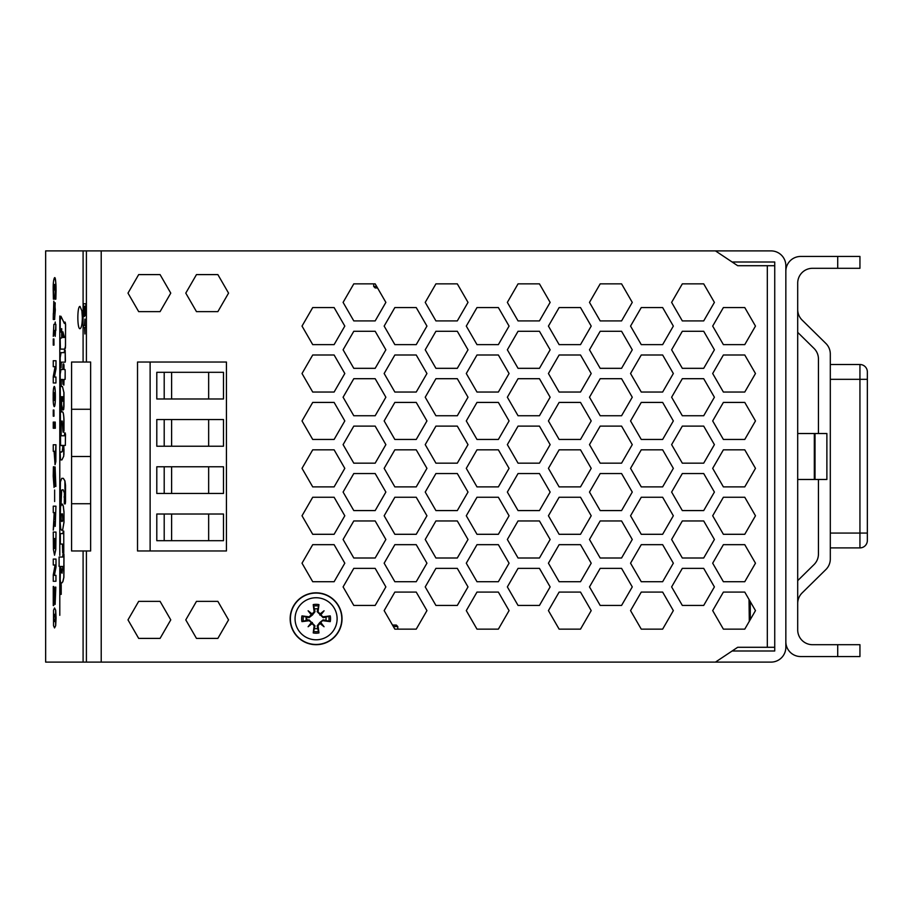 <?xml version="1.0" encoding="UTF-8"?>
<svg xmlns="http://www.w3.org/2000/svg" width="913" height="913" viewBox="0 0 913 913"><rect width="100%" height="100%" fill="white"/><g stroke="black" fill="none" stroke-linecap="round" stroke-linejoin="round"><path stroke-width="1.37" d="M762.88 265.706L737.681 265.706L715.461 250.892L771.029 250.892A14.813 14.813 0 0 1 785.842 265.706L785.842 647.294A14.813 14.813 0 0 1 771.029 662.108L715.461 662.108L737.681 647.294L762.88 647.294M732.123 262.008L774.738 262.008L774.738 650.992L732.123 650.992M81.862 310.762L82.353 317.576C82.193 324.366 81.417 328.075 80.024 328.691C77.126 329.49 77.126 305.65 80.024 306.46L81.862 310.762M82.33 316.149L82.33 318.991M307.533 620.144L306.175 617.816M138.685 311.641L127.991 293.119L138.685 274.596L160.072 274.596L170.765 293.119L160.072 311.641L138.685 311.641M228.558 293.119L217.865 311.641L196.478 311.641L185.784 293.119L196.478 274.596L217.865 274.596L228.558 293.119M86.404 319.847L86.404 304.075M86.404 336.577L86.404 321.73M83.597 314.574L84.361 316.526L85.057 313.011L85.537 315.647L85.913 303.767L83.288 303.767L83.597 314.574M84.863 306.266L84.338 313.924L83.711 306.266L84.863 306.266L83.791 306.266L84.418 313.924M85.742 306.266L85.502 313.033L85.149 306.266L85.742 306.266L85.571 313.033M85.913 303.767L85.537 315.647M84.361 316.526L85.126 313.011M84.886 319.105L84.589 325.485L83.46 325.485L83.46 327.584L84.589 327.584L84.886 333.964L84.886 327.584L85.639 327.584L85.639 325.485L84.886 325.485L84.966 319.105L84.966 325.485M85.639 325.485L85.639 327.584M84.966 327.584L84.886 333.964M84.589 327.584L83.54 327.584M83.54 325.485L84.589 325.485M715.461 250.892L86.404 250.892L86.404 362.027L90.638 362.027L90.638 550.973L86.404 550.973L86.404 662.108L715.461 662.108M86.404 250.892L45.65 250.892L45.65 662.108L86.404 662.108M64.355 503.862L65.291 503.862L65.531 501.899L65.531 485.271L64.937 480.866L63.339 478.344M64.115 497.014L64.481 496.273M65.211 503.862L64.857 480.866L63.259 478.344L61.719 478.344L60.418 481.927L60.132 502.47L60.338 503.942L61.045 502.801L61.57 490.167L63.043 489.676L61.65 490.167L61.125 502.801L60.418 503.942M54.54 607.955L55.693 610.249L56.07 617.953L55.682 625.69L54.54 627.939L55.613 625.69L55.625 610.249L54.54 607.955L53.525 610.226L53.525 625.667L54.54 627.939M53.924 338.963L53.993 345.114L53.924 338.963L53.251 338.963L53.251 345.114L53.924 345.114M53.924 324.355L54.791 324.355L53.856 324.355L53.262 336.338L54.141 330.449L54.791 330.449L55.237 336.338L55.853 324.355L55.237 324.355L55.237 322.027L54.791 324.355M55.237 322.027L55.316 324.355M55.853 324.355L55.853 330.449M55.316 330.449L55.237 336.338M55.944 360.749L53.251 360.749L53.251 366.695L55.077 366.695L53.251 376.704L53.251 382.969L55.944 382.969L55.944 377.023L54.346 377.023L55.944 368.738L56.013 360.749L56.013 368.738L54.426 377.023M55.944 377.023L55.944 382.969M55.077 366.695L53.319 366.695M54.54 277.678L54.62 277.678C55.396 277.038 55.887 281.272 56.07 290.391L55.83 299.156L56.001 290.391C56.15 284.183 55.67 279.949 54.54 277.678C53.513 279.492 53.068 283.715 53.205 290.368L53.41 299.156L54.095 299.156L53.741 291.464L54.609 284.399M54.209 386.45L54.289 386.45C54.985 386.713 55.339 390.079 55.385 396.562C55.339 403.09 54.974 406.445 54.289 406.65L54.209 406.65C55.088 404.676 55.453 401.321 55.305 396.562C55.431 391.494 55.065 388.128 54.209 386.45C53.445 387.683 53.114 391.049 53.194 396.562C53.102 402.051 53.445 405.406 54.209 406.65M53.319 313.421L53.251 319.482L54.575 319.482L55.305 309.815L54.7 302.808L54.529 313.467L53.867 301.176L54.609 313.467M55.191 302.808L54.654 319.482L53.319 319.482M55.1 466.942L55.876 486.424L55.1 466.942L53.935 480.786L54.004 466.794L53.399 466.794L53.205 476.209L54.05 487.451L55.179 473.607L55.157 486.424L55.796 486.424M55.259 473.607L54.05 487.451M54.004 466.794L54.004 480.786M53.924 410.028L53.993 416.191L53.924 410.028L53.251 410.028L53.251 416.191L53.924 416.191M54.632 490.019L54.632 501.557M53.924 422.091L53.993 428.254L53.924 422.091L53.251 422.091L53.251 428.254L53.924 428.254M55.944 506.179L55.237 526.356L55.944 506.179L53.251 506.179L53.251 512.649L54.187 512.649L53.319 512.649M54.369 521.825L53.251 530.133L54.346 521.414L55.157 526.356M55.237 422.091L55.316 428.254L55.237 422.091L54.518 422.091L54.518 428.254L55.237 428.254M55.944 559.076L53.251 559.076L53.251 565.021L55.077 565.021L53.251 575.019L53.251 581.284L55.944 581.284L55.944 575.338L54.346 575.338L55.944 567.064L56.013 559.076L56.013 567.064L54.426 575.338M55.944 575.338L55.944 581.284M55.077 565.021L53.319 565.021M54.084 451.284L55.042 464.717L55.944 444.768L53.251 444.768L53.251 451.284L54.084 451.284L53.319 451.284M55.944 444.768L55.83 461.647L55.042 464.717M55.819 587.127L55.134 604.429L55.819 587.127L55.202 587.127L55.042 597.844L53.251 586.5L53.251 605.559L53.73 594.568L55.134 604.429M53.799 595.516L53.73 605.559M53.662 586.5L55.122 597.844M56.013 532.074L55.784 549.706L54.54 555.207L55.716 549.706L56.013 532.074M59.79 567.738L59.79 615.328M61.068 352.623L60.19 357.759L60.315 367.871L61.011 367.871L61.239 362.164L65.234 362.164L65.428 360.532L65.188 350.261L64.492 350.261L64.23 352.623L61.034 352.623M65.188 350.261L65.234 362.164M61.308 362.164L61.011 367.871M64.001 511.931L64.001 522.362L62.609 530.191L63.921 522.362L64.001 511.931L63.328 505.985L62.221 504.022M61.719 504.022L60.498 506.715L60.19 522.852L60.703 528.65L61.433 530.191L62.609 530.191M60.429 533.614L62.951 533.614L60.349 533.614L60.361 544.057L62.426 544.057L60.441 544.057M63.145 531.092L62.951 533.614M63.75 531.092L63.773 552.856L63.762 531.092M64.001 565.09L63.876 577.404L62.871 581.718L61.605 583.19L62.803 581.718L63.807 577.404L63.933 554.077L62.951 554.248L62.689 557.021L59.094 557.021L59.128 566.471L62.849 566.471L59.197 566.471L59.048 565.74L59.197 566.471M61.08 583.19L60.635 582.54M60.395 567.612L60.19 579.766L60.555 582.54L61.525 583.19M61.125 571.858L60.851 567.612L62.05 573.238L61.194 571.858M59.174 557.021L62.689 557.021M63.202 553.917L63.83 553.883M59.79 316.012L59.79 555.389M60.52 338.027L61.639 338.027L60.452 338.027L60.19 339.419L60.406 349.12L64.823 349.12L65.451 347.979L65.588 324.663C65.257 321.673 64.869 321.262 64.424 323.442M61.137 329.148L61 332.081L61.205 329.148M64.743 349.12L65.519 345.776L65.519 324.663C65.188 321.661 64.8 321.262 64.355 323.442L60.954 316.263L64.367 323.316M64.903 322.038L64.355 323.442M60.429 584.571L61.125 584.571L60.349 584.571L60.075 592.834L60.395 594.352L61.205 594.352L61.217 584.571L61.205 594.352M64.001 379.443L63.876 385.069L63.921 379.443L65.051 379.443L65.177 378.302L65.177 370.564L64.983 369.503L63.921 369.503L64.001 365.337L64.001 369.503M62.312 421.11L61.171 422.742L61.171 434.885L61.354 435.786L64.412 435.786L61.285 435.786L61.103 434.885L61.103 422.742L61.548 421.11L62.312 421.11L62.94 431.301L63.727 432.203L63.899 419.718C63.705 414.936 63.259 412.334 62.552 411.9L61.274 411.9L61.114 410.428L61.114 398.034L61.388 396.733L62.586 396.733L62.906 400.476L62.449 401.218L61.799 397.623L61.548 404.482L62.803 410.097L63.636 409.446L63.899 392.658L62.472 386.541L61.217 386.541L61.114 385.64L61.354 379.443L62.746 379.443L61.422 379.443L61.182 380.504L61.285 386.541M62.472 386.541L63.978 392.658L63.978 406.102L63.705 409.446L62.871 410.097M61.799 397.623L62.518 401.218L62.986 400.476M62.586 396.733L61.468 396.733L61.182 398.034L61.342 411.9M62.552 411.9L62.632 411.9C63.328 412.334 63.784 414.936 63.978 419.718L63.978 430.89L63.111 432.203M65.439 434.154L65.348 445.407L65.508 434.154M63.807 445.407L63.716 456.249L61.913 459.912L63.716 456.249M62.871 445.407L60.486 445.407L62.917 445.806L62.244 451.684L61.251 452.152M60.566 445.407L60.19 374.307L60.977 369.503L62.769 369.503M63.921 365.337L63.739 363.956L64.001 365.337M54.54 614.495L55.465 617.953C55.316 620.954 55.008 622.107 54.54 621.399L53.662 617.953C53.821 614.905 54.118 613.753 54.54 614.495M54.62 614.495L53.73 617.953L54.62 621.399M53.684 335.813L53.753 330.746L54.791 330.449M54.015 299.156L53.673 291.464L54.54 284.399L55.465 291.418L55.088 299.156L55.75 299.156M54.837 396.562L54.7 399.335L54.209 400.408L53.741 399.312L54.209 392.693L54.837 396.562M54.289 392.693L53.684 396.607L54.289 400.408M53.799 301.176L53.445 313.421M53.924 307.327L54.152 313.421M54.187 512.649L53.251 530.133M55.419 514.841L55.077 519.668L54.666 512.649L55.419 512.649L55.419 514.841M55.419 512.649L54.746 512.649L55.145 519.668M55.408 451.284L55.031 458.029L54.586 451.284L55.408 451.284L54.654 451.284L55.1 458.029M55.944 532.074L53.251 532.074L53.445 549.615L54.54 555.207M55.408 538.579L54.54 548.519L53.719 538.579L55.408 538.579L53.799 538.579L54.62 548.519M63.043 489.676L64.401 492.94L64.309 503.885M64.401 496.273L64.047 497.014M61.958 521.551L61.091 519.508L61.091 515.194L61.422 513.973L62.404 513.882L62.849 519.611L62.575 520.981L61.411 521.14L62.038 521.551M61.091 519.508L61.491 521.14M61.091 515.194L61.16 519.508M62.404 513.882L61.422 513.973L61.16 515.194M62.472 513.882L61.502 513.973M63.921 511.931L63.248 505.985L61.673 504.022M62.426 544.057L62.689 552.856L63.693 552.856M60.555 582.54L60.954 583.202M63.921 565.09L64.001 555.709M63.921 555.709L63.716 553.917M58.968 565.74L59.128 566.471M62.849 566.471L62.05 573.238M61.707 328.657L61.639 338.027M62.894 331.796L64.424 337.456L62.894 337.456L62.894 331.796M60.954 316.263L60.235 320.337L60.235 331.02L60.92 332.081M62.963 331.853L62.963 337.456L64.424 337.456M62.746 379.443L62.951 384.179L63.807 385.069M62.803 410.097L63.705 409.446M62.906 400.476L62.518 401.218M64.971 379.443L65.177 378.302M65.097 378.302L65.177 370.564M65.097 370.564L64.994 369.491M63.739 363.956L63.031 363.956L62.746 369.514M62.244 451.684L60.235 452.003L60.178 453.236L60.555 459.912L61.913 459.912M63.648 456.249L63.978 453.807M63.899 453.807L63.978 449.23M63.899 449.23L63.807 446.377M63.727 446.377L63.727 445.407L65.359 445.407M65.314 433.013L64.652 433.013L64.412 435.786M127.991 619.881L138.685 601.359L160.072 601.359L170.765 619.881L160.072 638.404L138.685 638.404L127.991 619.881M217.865 601.359L228.558 619.881L217.865 638.404L196.478 638.404L185.784 619.881L196.478 601.359L217.865 601.359M137.521 550.973L137.521 362.027L226.435 362.027L226.435 550.973L137.521 550.973L150.12 550.973L150.12 362.027L137.521 362.027M302.02 326.089L312.714 307.567L334.112 307.567L344.806 326.089L334.112 344.623L312.714 344.623L302.02 326.089L312.714 307.567L334.112 307.567L344.806 326.089L334.112 344.623L312.714 344.623L302.02 326.089M334.112 581.718L312.714 581.718L302.02 563.195L312.714 544.673L334.112 544.673L344.806 563.195L334.112 581.718L312.714 581.718L302.02 563.195L312.714 544.673L334.112 544.673L344.806 563.195L334.112 581.718M334.112 392.042L312.714 392.042L302.02 373.52L312.714 354.997L334.112 354.997L344.806 373.52L334.112 392.042L312.714 392.042L302.02 373.52L312.714 354.997L334.112 354.997L344.806 373.52L334.112 392.042M334.112 534.299L312.714 534.299L302.02 515.777L312.714 497.254L334.112 497.254L344.806 515.777L334.112 534.299L312.714 534.299L302.02 515.777L312.714 497.254L334.112 497.254L344.806 515.777L334.112 534.299M334.112 486.88L312.714 486.88L302.02 468.358L312.714 449.835L334.112 449.835L344.806 468.358L334.112 486.88L312.714 486.88L302.02 468.358L312.714 449.835L334.112 449.835L344.806 468.358L334.112 486.88M334.112 439.461L312.714 439.461L302.02 420.939L312.714 402.416L334.112 402.416L344.806 420.939L334.112 439.461L312.714 439.461L302.02 420.939L312.714 402.416L334.112 402.416L344.806 420.939L334.112 439.461M343.094 586.911L353.788 568.377L375.175 568.377L385.868 586.911L375.175 605.433L353.788 605.433L343.094 586.911L353.788 568.377L375.175 568.377L385.868 586.911L375.175 605.433L353.788 605.433L343.094 586.911M426.942 326.089L416.237 344.623L394.85 344.623L384.156 326.089L394.85 307.567L416.237 307.567L426.942 326.089L416.237 344.623L394.85 344.623L384.156 326.089L394.85 307.567L416.237 307.567L426.942 326.089M416.237 354.997L426.942 373.52L416.237 392.042L394.85 392.042L384.156 373.52L394.85 354.997L416.237 354.997L426.942 373.52L416.237 392.042L394.85 392.042L384.156 373.52L394.85 354.997L416.237 354.997M416.237 402.416L426.942 420.939L416.237 439.461L394.85 439.461L384.156 420.939L394.85 402.416L416.237 402.416L426.942 420.939L416.237 439.461L394.85 439.461L384.156 420.939L394.85 402.416L416.237 402.416M416.237 449.835L426.942 468.358L416.237 486.88L394.85 486.88L384.156 468.358L394.85 449.835L416.237 449.835L426.942 468.358L416.237 486.88L394.85 486.88L384.156 468.358L394.85 449.835L416.237 449.835M416.237 497.254L426.942 515.777L416.237 534.299L394.85 534.299L384.156 515.777L394.85 497.254L416.237 497.254L426.942 515.777L416.237 534.299L394.85 534.299L384.156 515.777L394.85 497.254L416.237 497.254M416.237 544.673L426.942 563.195L416.237 581.718L394.85 581.718L384.156 563.195L394.85 544.673L416.237 544.673L426.942 563.195L416.237 581.718L394.85 581.718L384.156 563.195L394.85 544.673L416.237 544.673M397.783 626.546L396.299 625.063L392.499 625.063L384.156 610.614L394.85 592.092L416.237 592.092L426.942 610.614L416.237 629.137L397.783 629.137L397.783 626.546L393.355 626.546M343.094 349.805L353.788 331.282L375.175 331.282L385.868 349.805L375.175 368.327L353.788 368.327L343.094 349.805L353.788 331.282L375.175 331.282L385.868 349.805L375.175 368.327L353.788 368.327L343.094 349.805M394.85 629.137L384.156 610.614L394.85 592.092L416.237 592.092L426.942 610.614L416.237 629.137L394.85 629.137M343.094 539.48L353.788 520.958L375.175 520.958L385.868 539.48L375.175 558.003L353.788 558.003L343.094 539.48L353.788 520.958L375.175 520.958L385.868 539.48L375.175 558.003L353.788 558.003L343.094 539.48M373.702 286.454L375.186 287.937L377.526 287.937L385.868 302.386L375.175 320.908L353.788 320.908L343.094 302.386L353.788 283.863L373.702 283.863L373.702 286.454L376.67 286.454M343.094 397.223L353.788 378.701L375.175 378.701L385.868 397.223L375.175 415.746L353.788 415.746L343.094 397.223L353.788 378.701L375.175 378.701L385.868 397.223L375.175 415.746L353.788 415.746L343.094 397.223M375.175 283.863L385.868 302.386L375.175 320.908L353.788 320.908L343.094 302.386L353.788 283.863L375.175 283.863M343.094 444.642L353.788 426.12L375.175 426.12L385.868 444.642L375.175 463.165L353.788 463.165L343.094 444.642L353.788 426.12L375.175 426.12L385.868 444.642L375.175 463.165L353.788 463.165L343.094 444.642M343.094 492.061L353.788 473.539L375.175 473.539L385.868 492.061L375.175 510.584L353.788 510.584L343.094 492.061L353.788 473.539L375.175 473.539L385.868 492.061L375.175 510.584L353.788 510.584L343.094 492.061M425.23 586.911L435.923 568.377L457.31 568.377L468.004 586.911L457.31 605.433L435.923 605.433L425.23 586.911L435.923 568.377L457.31 568.377L468.004 586.911L457.31 605.433L435.923 605.433L425.23 586.911M509.066 326.089L498.372 344.623L476.985 344.623L466.292 326.089L476.985 307.567L498.372 307.567L509.066 326.089L498.372 344.623L476.985 344.623L466.292 326.089L476.985 307.567L498.372 307.567L509.066 326.089M498.372 354.997L509.066 373.52L498.372 392.042L476.985 392.042L466.292 373.52L476.985 354.997L498.372 354.997L509.066 373.52L498.372 392.042L476.985 392.042L466.292 373.52L476.985 354.997L498.372 354.997M498.372 402.416L509.066 420.939L498.372 439.461L476.985 439.461L466.292 420.939L476.985 402.416L498.372 402.416L509.066 420.939L498.372 439.461L476.985 439.461L466.292 420.939L476.985 402.416L498.372 402.416M498.372 449.835L509.066 468.358L498.372 486.88L476.985 486.88L466.292 468.358L476.985 449.835L498.372 449.835L509.066 468.358L498.372 486.88L476.985 486.88L466.292 468.358L476.985 449.835L498.372 449.835M498.372 497.254L509.066 515.777L498.372 534.299L476.985 534.299L466.292 515.777L476.985 497.254L498.372 497.254L509.066 515.777L498.372 534.299L476.985 534.299L466.292 515.777L476.985 497.254L498.372 497.254M498.372 544.673L509.066 563.195L498.372 581.718L476.985 581.718L466.292 563.195L476.985 544.673L498.372 544.673L509.066 563.195L498.372 581.718L476.985 581.718L466.292 563.195L476.985 544.673L498.372 544.673M498.372 592.092L509.066 610.614L498.372 629.137L476.985 629.137L466.292 610.614L476.985 592.092L498.372 592.092L509.066 610.614L498.372 629.137L476.985 629.137L466.292 610.614L476.985 592.092L498.372 592.092M425.23 349.805L435.923 331.282L457.31 331.282L468.004 349.805L457.31 368.327L435.923 368.327L425.23 349.805L435.923 331.282L457.31 331.282L468.004 349.805L457.31 368.327L435.923 368.327L425.23 349.805M425.23 539.48L435.923 520.958L457.31 520.958L468.004 539.48L457.31 558.003L435.923 558.003L425.23 539.48L435.923 520.958L457.31 520.958L468.004 539.48L457.31 558.003L435.923 558.003L425.23 539.48M435.923 320.908L425.23 302.386L435.923 283.863L457.31 283.863L468.004 302.386L457.31 320.908L435.923 320.908L425.23 302.386L435.923 283.863L457.31 283.863L468.004 302.386L457.31 320.908L435.923 320.908M425.23 397.223L435.923 378.701L457.31 378.701L468.004 397.223L457.31 415.746L435.923 415.746L425.23 397.223L435.923 378.701L457.31 378.701L468.004 397.223L457.31 415.746L435.923 415.746L425.23 397.223M425.23 444.642L435.923 426.12L457.31 426.12L468.004 444.642L457.31 463.165L435.923 463.165L425.23 444.642L435.923 426.12L457.31 426.12L468.004 444.642L457.31 463.165L435.923 463.165L425.23 444.642M425.23 492.061L435.923 473.539L457.31 473.539L468.004 492.061L457.31 510.584L435.923 510.584L425.23 492.061L435.923 473.539L457.31 473.539L468.004 492.061L457.31 510.584L435.923 510.584L425.23 492.061M507.354 586.911L518.048 568.377L539.446 568.377L550.14 586.911L539.446 605.433L518.048 605.433L507.354 586.911L518.048 568.377L539.446 568.377L550.14 586.911L539.446 605.433L518.048 605.433L507.354 586.911M591.202 326.089L580.508 344.623L559.121 344.623L548.428 326.089L559.121 307.567L580.508 307.567L591.202 326.089L580.508 344.623L559.121 344.623L548.428 326.089L559.121 307.567L580.508 307.567L591.202 326.089M580.508 354.997L591.202 373.52L580.508 392.042L559.121 392.042L548.428 373.52L559.121 354.997L580.508 354.997L591.202 373.52L580.508 392.042L559.121 392.042L548.428 373.52L559.121 354.997L580.508 354.997M580.508 402.416L591.202 420.939L580.508 439.461L559.121 439.461L548.428 420.939L559.121 402.416L580.508 402.416L591.202 420.939L580.508 439.461L559.121 439.461L548.428 420.939L559.121 402.416L580.508 402.416M580.508 449.835L591.202 468.358L580.508 486.88L559.121 486.88L548.428 468.358L559.121 449.835L580.508 449.835L591.202 468.358L580.508 486.88L559.121 486.88L548.428 468.358L559.121 449.835L580.508 449.835M580.508 497.254L591.202 515.777L580.508 534.299L559.121 534.299L548.428 515.777L559.121 497.254L580.508 497.254L591.202 515.777L580.508 534.299L559.121 534.299L548.428 515.777L559.121 497.254L580.508 497.254M580.508 544.673L591.202 563.195L580.508 581.718L559.121 581.718L548.428 563.195L559.121 544.673L580.508 544.673L591.202 563.195L580.508 581.718L559.121 581.718L548.428 563.195L559.121 544.673L580.508 544.673M580.508 592.092L591.202 610.614L580.508 629.137L559.121 629.137L548.428 610.614L559.121 592.092L580.508 592.092L591.202 610.614L580.508 629.137L559.121 629.137L548.428 610.614L559.121 592.092L580.508 592.092M507.354 349.805L518.048 331.282L539.446 331.282L550.14 349.805L539.446 368.327L518.048 368.327L507.354 349.805L518.048 331.282L539.446 331.282L550.14 349.805L539.446 368.327L518.048 368.327L507.354 349.805M507.354 539.48L518.048 520.958L539.446 520.958L550.14 539.48L539.446 558.003L518.048 558.003L507.354 539.48L518.048 520.958L539.446 520.958L550.14 539.48L539.446 558.003L518.048 558.003L507.354 539.48M518.048 320.908L507.354 302.386L518.048 283.863L539.446 283.863L550.14 302.386L539.446 320.908L518.048 320.908L507.354 302.386L518.048 283.863L539.446 283.863L550.14 302.386L539.446 320.908L518.048 320.908M507.354 397.223L518.048 378.701L539.446 378.701L550.14 397.223L539.446 415.746L518.048 415.746L507.354 397.223L518.048 378.701L539.446 378.701L550.14 397.223L539.446 415.746L518.048 415.746L507.354 397.223M507.354 444.642L518.048 426.12L539.446 426.12L550.14 444.642L539.446 463.165L518.048 463.165L507.354 444.642L518.048 426.12L539.446 426.12L550.14 444.642L539.446 463.165L518.048 463.165L507.354 444.642M507.354 492.061L518.048 473.539L539.446 473.539L550.14 492.061L539.446 510.584L518.048 510.584L507.354 492.061L518.048 473.539L539.446 473.539L550.14 492.061L539.446 510.584L518.048 510.584L507.354 492.061M589.49 586.911L600.183 568.377L621.57 568.377L632.264 586.911L621.57 605.433L600.183 605.433L589.49 586.911L600.183 568.377L621.57 568.377L632.264 586.911L621.57 605.433L600.183 605.433L589.49 586.911M673.338 326.089L662.644 344.623L641.257 344.623L630.552 326.089L641.257 307.567L662.644 307.567L673.338 326.089L662.644 344.623L641.257 344.623L630.552 326.089L641.257 307.567L662.644 307.567L673.338 326.089M662.644 354.997L673.338 373.52L662.644 392.042L641.257 392.042L630.552 373.52L641.257 354.997L662.644 354.997L673.338 373.52L662.644 392.042L641.257 392.042L630.552 373.52L641.257 354.997L662.644 354.997M662.644 402.416L673.338 420.939L662.644 439.461L641.257 439.461L630.552 420.939L641.257 402.416L662.644 402.416L673.338 420.939L662.644 439.461L641.257 439.461L630.552 420.939L641.257 402.416L662.644 402.416M662.644 449.835L673.338 468.358L662.644 486.88L641.257 486.88L630.552 468.358L641.257 449.835L662.644 449.835L673.338 468.358L662.644 486.88L641.257 486.88L630.552 468.358L641.257 449.835L662.644 449.835M662.644 497.254L673.338 515.777L662.644 534.299L641.257 534.299L630.552 515.777L641.257 497.254L662.644 497.254L673.338 515.777L662.644 534.299L641.257 534.299L630.552 515.777L641.257 497.254L662.644 497.254M662.644 544.673L673.338 563.195L662.644 581.718L641.257 581.718L630.552 563.195L641.257 544.673L662.644 544.673L673.338 563.195L662.644 581.718L641.257 581.718L630.552 563.195L641.257 544.673L662.644 544.673M662.644 592.092L673.338 610.614L662.644 629.137L641.257 629.137L630.552 610.614L641.257 592.092L662.644 592.092L673.338 610.614L662.644 629.137L641.257 629.137L630.552 610.614L641.257 592.092L662.644 592.092M589.49 349.805L600.183 331.282L621.57 331.282L632.264 349.805L621.57 368.327L600.183 368.327L589.49 349.805L600.183 331.282L621.57 331.282L632.264 349.805L621.57 368.327L600.183 368.327L589.49 349.805M589.49 539.48L600.183 520.958L621.57 520.958L632.264 539.48L621.57 558.003L600.183 558.003L589.49 539.48L600.183 520.958L621.57 520.958L632.264 539.48L621.57 558.003L600.183 558.003L589.49 539.48M600.183 320.908L589.49 302.386L600.183 283.863L621.57 283.863L632.264 302.386L621.57 320.908L600.183 320.908L589.49 302.386L600.183 283.863L621.57 283.863L632.264 302.386L621.57 320.908L600.183 320.908M589.49 397.223L600.183 378.701L621.57 378.701L632.264 397.223L621.57 415.746L600.183 415.746L589.49 397.223L600.183 378.701L621.57 378.701L632.264 397.223L621.57 415.746L600.183 415.746L589.49 397.223M589.49 444.642L600.183 426.12L621.57 426.12L632.264 444.642L621.57 463.165L600.183 463.165L589.49 444.642L600.183 426.12L621.57 426.12L632.264 444.642L621.57 463.165L600.183 463.165L589.49 444.642M589.49 492.061L600.183 473.539L621.57 473.539L632.264 492.061L621.57 510.584L600.183 510.584L589.49 492.061L600.183 473.539L621.57 473.539L632.264 492.061L621.57 510.584L600.183 510.584L589.49 492.061M671.626 586.911L682.319 568.377L703.706 568.377L714.4 586.911L703.706 605.433L682.319 605.433L671.626 586.911L682.319 568.377L703.706 568.377L714.4 586.911L703.706 605.433L682.319 605.433L671.626 586.911M671.626 492.061L682.319 473.539L703.706 473.539L714.4 492.061L703.706 510.584L682.319 510.584L671.626 492.061L682.319 473.539L703.706 473.539L714.4 492.061L703.706 510.584L682.319 510.584L671.626 492.061M671.626 444.642L682.319 426.12L703.706 426.12L714.4 444.642L703.706 463.165L682.319 463.165L671.626 444.642L682.319 426.12L703.706 426.12L714.4 444.642L703.706 463.165L682.319 463.165L671.626 444.642M671.626 397.223L682.319 378.701L703.706 378.701L714.4 397.223L703.706 415.746L682.319 415.746L671.626 397.223L682.319 378.701L703.706 378.701L714.4 397.223L703.706 415.746L682.319 415.746L671.626 397.223M682.319 320.908L671.626 302.386L682.319 283.863L703.706 283.863L714.4 302.386L703.706 320.908L682.319 320.908L671.626 302.386L682.319 283.863L703.706 283.863L714.4 302.386L703.706 320.908L682.319 320.908M671.626 539.48L682.319 520.958L703.706 520.958L714.4 539.48L703.706 558.003L682.319 558.003L671.626 539.48L682.319 520.958L703.706 520.958L714.4 539.48L703.706 558.003L682.319 558.003L671.626 539.48M671.626 349.805L682.319 331.282L703.706 331.282L714.4 349.805L703.706 368.327L682.319 368.327L671.626 349.805L682.319 331.282L703.706 331.282L714.4 349.805L703.706 368.327L682.319 368.327L671.626 349.805M744.768 592.092L755.473 610.614L744.768 629.137L723.381 629.137L712.688 610.614L723.381 592.092L744.768 592.092L749.025 599.464L749.299 621.297L744.768 629.137L723.381 629.137L712.688 610.614L723.381 592.092L744.768 592.092M744.768 544.673L755.473 563.195L744.768 581.718L723.381 581.718L712.688 563.195L723.381 544.673L744.768 544.673L755.473 563.195L744.768 581.718L723.381 581.718L712.688 563.195L723.381 544.673L744.768 544.673M744.768 497.254L755.473 515.777L744.768 534.299L723.381 534.299L712.688 515.777L723.381 497.254L744.768 497.254L755.473 515.777L744.768 534.299L723.381 534.299L712.688 515.777L723.381 497.254L744.768 497.254M744.768 449.835L755.473 468.358L744.768 486.88L723.381 486.88L712.688 468.358L723.381 449.835L744.768 449.835L755.473 468.358L744.768 486.88L723.381 486.88L712.688 468.358L723.381 449.835L744.768 449.835M744.768 402.416L755.473 420.939L744.768 439.461L723.381 439.461L712.688 420.939L723.381 402.416L744.768 402.416L755.473 420.939L744.768 439.461L723.381 439.461L712.688 420.939L723.381 402.416L744.768 402.416M744.768 354.997L755.473 373.52L744.768 392.042L723.381 392.042L712.688 373.52L723.381 354.997L744.768 354.997L755.473 373.52L744.768 392.042L723.381 392.042L712.688 373.52L723.381 354.997L744.768 354.997M744.768 307.567L755.473 326.089L744.768 344.623L723.381 344.623L712.688 326.089L723.381 307.567L744.768 307.567L755.473 326.089L744.768 344.623L723.381 344.623L712.688 326.089L723.381 307.567L744.768 307.567M737.681 647.294L774.738 647.294M774.738 265.706L737.681 265.706M164.203 419.546L164.203 446.217M171.61 446.217L171.61 419.546M164.203 466.783L164.203 493.454M171.61 493.454L171.61 466.783M164.203 372.31L164.203 398.981M171.61 398.981L171.61 372.31M164.203 514.019L164.203 540.69M171.61 540.69L171.61 514.019M208.655 419.546L208.655 446.217M223.48 446.217L223.48 419.546L156.796 419.546L156.796 446.217L223.48 446.217M208.655 466.783L208.655 493.454M223.48 493.454L223.48 466.783L156.796 466.783L156.796 493.454L223.48 493.454M208.655 372.31L208.655 398.981M223.48 398.981L223.48 372.31L156.796 372.31L156.796 398.981L223.48 398.981M208.655 514.019L208.655 540.69M223.48 540.69L223.48 514.019L156.796 514.019L156.796 540.69L223.48 540.69M86.404 362.027L71.579 362.027L71.579 409.264L90.638 409.264L71.579 409.264L71.579 550.973L86.404 550.973M90.638 456.5L71.579 456.5L90.638 456.5M90.638 503.736L71.579 503.736L90.638 503.736M226.435 362.027L150.12 362.027M150.12 550.973L226.435 550.973M797.7 479.473L815.024 479.473L815.024 433.527L797.7 433.527M815.024 479.473L826.881 479.473L826.881 433.527L815.024 433.527M867.35 540.485A7.407 7.407 0 0 1 859.943 547.891A7.407 7.407 0 0 0 867.35 540.485A7.407 7.407 0 0 1 859.943 547.891A7.407 7.407 0 0 0 867.35 540.485L867.35 371.922A7.407 7.407 0 0 0 859.943 364.515L859.943 547.891L830.305 547.891M830.305 364.515L859.943 364.515M785.842 271.264A14.813 14.813 0 0 1 800.667 256.45L859.943 256.45L859.943 268.296L812.524 268.296A14.813 14.813 0 0 0 797.7 283.121L797.7 629.879A14.813 14.813 0 0 0 812.524 644.704L859.943 644.704L859.943 656.55L800.667 656.55A14.813 14.813 0 0 1 785.842 641.736M797.7 332.355L814.019 348.412A14.813 14.813 0 0 1 818.447 358.98L818.447 433.527M818.447 479.473L818.447 554.02A14.813 14.813 0 0 1 814.019 564.588L797.7 580.645M797.7 309.518A14.813 14.813 0 0 0 802.128 320.075L825.877 343.448A14.813 14.813 0 0 1 830.305 354.016L830.305 558.984A14.813 14.813 0 0 1 825.877 569.552L802.128 592.925A14.813 14.813 0 0 0 797.7 603.482M389.075 250.892L400.556 250.892M382.41 662.108L370.918 662.108M785.842 306.095L785.842 317.576M785.842 613.582L785.842 625.063M750.281 601.633L750.281 619.596M342.021 618.763A25.929 25.929 0 0 1 303.127 641.223A25.929 25.929 0 0 1 303.127 596.303A25.929 25.929 0 0 1 342.021 618.763M337.114 618.763A21.022 21.022 0 0 1 305.581 636.977A21.022 21.022 0 0 1 305.581 600.56A21.022 21.022 0 0 1 337.114 618.763M323.042 620.703A44.36 3.869 8.6 0 0 330.244 621.627L325.918 620.395A9.963 9.963 0 0 0 325.918 617.131L323.168 617.679L317.176 611.687L318.957 604.623A14.437 14.437 0 0 0 313.227 604.611A44.36 3.869 81.4 0 0 314.152 611.813L309.142 616.823A44.36 3.869 -171.4 0 0 301.941 615.898L306.266 617.131A9.963 9.963 0 0 0 306.266 620.395L309.016 619.847L315.008 625.85L313.227 632.914A14.437 14.437 0 0 0 318.957 632.914A44.36 3.869 -98.6 0 0 318.032 625.713L323.168 619.847L325.918 620.395M320.771 622.575A43.972 7.635 49.7 0 1 324.069 626.74A43.972 7.635 -139.7 0 1 319.904 623.442M312.28 623.442A43.972 7.635 139.7 0 1 308.115 626.74L311.641 623.214L314.152 625.713A44.36 3.869 98.6 0 0 313.227 632.914M308.115 626.74A43.972 7.635 -49.7 0 1 311.413 622.575L311.641 623.214L312.383 622.483M306.266 620.395L301.941 621.627A44.36 3.869 -8.6 0 0 309.142 620.703L311.413 622.575M311.413 614.951A43.972 7.635 -130.3 0 1 308.115 610.786A43.972 7.635 40.3 0 1 312.28 614.084M319.904 614.084A43.972 7.635 -40.3 0 1 324.069 610.786L320.543 614.312L318.032 611.813A44.36 3.869 -81.4 0 0 318.957 604.611M324.069 610.786A43.972 7.635 130.3 0 1 320.771 614.951L320.543 614.312L319.812 615.054M325.918 617.131L330.244 615.898A44.36 3.869 171.4 0 0 323.042 616.823L320.771 614.951M317.724 608.937A9.963 9.963 0 0 0 314.46 608.937L313.227 604.611M314.46 628.589A9.963 9.963 0 0 0 317.724 628.589L318.957 632.914M308.115 610.786L312.383 615.054L309.016 617.679L306.266 617.131M324.069 626.74L319.812 622.483L323.168 619.847M317.724 628.589L317.176 625.85L319.812 622.483M314.46 608.937L315.008 611.687L312.383 615.054M83.094 250.892L83.094 362.027M83.094 550.973L83.094 662.108M101.217 662.108L101.217 250.892M767.319 265.706L767.319 647.294M814.316 433.527L814.316 479.473M867.35 533.078L830.305 533.078M867.35 379.329L830.305 379.329M837.712 644.704L837.712 656.55M837.712 256.45L837.712 268.296M341.804 618.763A25.712 25.712 0 0 0 303.242 596.497A25.712 25.712 0 0 0 303.242 641.029A25.712 25.712 0 0 0 341.804 618.763M301.941 615.898A14.437 14.437 0 0 0 301.941 621.627M330.244 621.627A14.437 14.437 0 0 0 330.244 615.898M328.771 616.172A12.942 12.942 0 0 1 328.771 621.354M313.501 606.084A12.942 12.942 0 0 1 318.683 606.084M303.413 621.354A12.942 12.942 0 0 1 303.413 616.172M318.683 631.442A12.942 12.942 0 0 1 313.501 631.442M318.032 625.713L317.176 625.85M314.152 611.813L315.008 611.687M309.142 616.823L309.016 617.679M318.032 611.813L317.176 611.687M309.142 620.703L309.016 619.847M314.152 625.713L315.008 625.85M323.042 616.823L323.168 617.679"/></g></svg>
